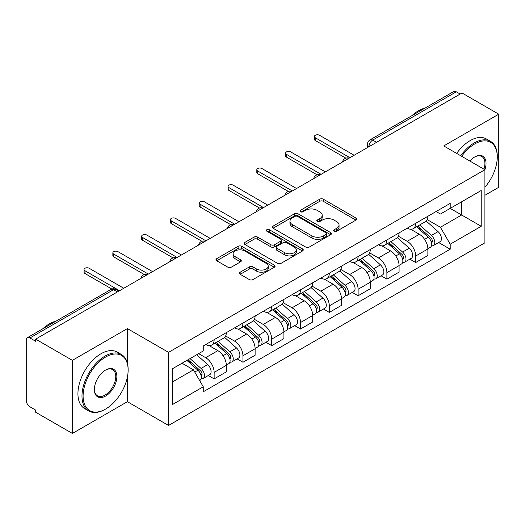 <?xml version="1.0" encoding="UTF-8"?>
<svg xmlns="http://www.w3.org/2000/svg" width="525" height="525" viewBox="0 0 525 525"><rect width="100%" height="100%" fill="white"/><g stroke="black" fill="none" stroke-linecap="round" stroke-linejoin="round"><path stroke-width="0.79" d="M334.162 231.223A1.792 1.037 0 0 0 336.702 231.223L355.95 220.113A2.559 1.477 0 0 0 356.698 219.063A2.559 1.477 0 0 0 355.95 218.019L323.341 199.192A2.559 1.477 0 0 0 319.718 199.192L300.471 210.302A1.792 1.037 0 0 0 299.946 211.037A1.792 1.037 0 0 0 300.471 211.772A1.792 1.037 0 0 0 303.004 211.772L305.498 210.328A8.197 4.732 0 0 1 317.087 210.328L319.81 211.903A8.197 4.732 0 0 1 322.212 215.25A8.197 4.732 0 0 1 319.81 218.597L317.317 220.034A1.792 1.037 0 0 0 316.792 220.762A1.792 1.037 0 0 0 317.317 221.498A1.792 1.037 0 0 0 319.85 221.498L322.343 220.06A8.197 4.732 0 0 1 333.939 220.06L336.656 221.629A8.197 4.732 0 0 1 339.058 224.976A8.197 4.732 0 0 1 336.656 228.323L334.162 229.76A1.792 1.037 0 0 0 333.637 230.495A1.792 1.037 0 0 0 334.162 231.223L334.162 229.76M240.181 272.199A2.559 1.477 0 0 0 239.433 273.243A2.559 1.477 0 0 0 240.181 274.293L249.336 279.576A2.559 1.477 0 0 0 252.958 279.576L274.332 267.232A2.559 1.477 0 0 0 275.087 266.188A2.559 1.477 0 0 0 274.332 265.138L241.723 246.31A2.559 1.477 0 0 0 238.101 246.31L216.72 258.654A2.559 1.477 0 0 0 215.972 259.698A2.559 1.477 0 0 0 216.72 260.748L227.771 267.127A2.559 1.477 0 0 0 231.4 267.127L240.548 261.844A2.559 1.477 0 0 0 241.297 260.8A2.559 1.477 0 0 0 240.548 259.75L235.069 256.587A6.851 3.957 0 0 1 233.061 253.792A6.851 3.957 0 0 1 237.287 250.136A6.851 3.957 0 0 1 244.762 250.996L266.228 263.386A6.851 3.957 0 0 1 268.236 266.188A6.851 3.957 0 0 1 264.003 269.843A6.851 3.957 0 0 1 256.535 268.984L252.958 266.917A2.559 1.477 0 0 0 249.336 266.917L240.181 272.199L240.181 274.293M168.551 352.354L127.398 328.591L72.391 360.347L35.661 339.137L462.02 92.984L498.75 114.188L443.75 145.943L484.91 169.706L168.551 352.354L168.551 425.453L484.91 242.812L484.91 169.706A15.921 9.194 -60 0 0 474.758 156.923L474.758 156.923A15.921 9.194 -60 0 0 469.875 161.024M305.675 247.045A2.559 1.477 0 0 0 309.297 247.045L330.678 234.701A2.559 1.477 0 0 0 331.426 233.658A2.559 1.477 0 0 0 330.678 232.608L298.069 213.78A2.559 1.477 0 0 0 294.446 213.78L273.066 226.124A2.559 1.477 0 0 0 272.317 227.174A2.559 1.477 0 0 0 273.066 228.218L305.675 247.045M267.533 231.61A1.792 1.037 0 0 1 269.351 231.866L269.351 229.733L302.505 248.876A2.559 1.477 0 0 1 303.26 249.92A2.559 1.477 0 0 1 302.505 250.97L281.131 263.307A2.559 1.477 0 0 1 277.502 263.307L244.893 244.479L244.893 242.393A2.559 1.477 0 0 0 244.145 243.436A2.559 1.477 0 0 0 244.893 244.479M244.893 242.393L254.041 237.11A2.559 1.477 0 0 1 257.67 237.11L270.893 244.742A2.559 1.477 0 0 0 274.516 244.742L280.586 241.238A2.559 1.477 0 0 0 281.334 240.194A2.559 1.477 0 0 0 280.586 239.151L266.818 231.197A1.792 1.037 0 0 1 266.293 230.468A1.792 1.037 0 0 1 267.396 229.51A1.792 1.037 0 0 1 269.351 229.733M72.391 360.347L72.391 433.447L35.661 412.243L35.661 410.11L29.945 406.809M484.91 195.28L498.75 187.294L498.75 114.188M72.391 433.447L127.398 401.691L168.551 425.453M117.429 291.933L113.551 289.695L29.938 337.969A5.217 3.012 -120 0 0 27.333 337.706A5.217 3.012 -120 0 0 26.25 340.102L26.25 400.411A5.217 3.012 -120 0 0 29.938 406.809M35.661 339.137L35.661 341.27L29.945 337.969M376.563 142.321L372.691 140.083A5.217 3.012 60 0 0 370.079 139.827L453.692 91.553A5.217 3.012 60 0 1 456.297 91.809L372.691 140.083A5.217 3.012 120 0 0 368.996 146.475L368.996 146.692M460.176 94.047L456.297 91.809M415.695 223.309A12.009 6.93 60 0 1 413.208 228.697L425.388 221.668A12.009 6.93 -120 0 0 427.875 216.274M398.403 236.237L407.203 241.316A12.009 6.93 60 0 1 415.695 256.023L427.875 248.988A12.009 6.93 -120 0 0 419.383 234.281L410.668 229.248M427.875 248.988L427.875 255.491L415.695 262.526L409.854 259.153M413.208 228.697A12.009 6.93 60 0 1 407.295 228.158M415.695 256.023L415.695 262.526M386.899 239.932A12.009 6.93 60 0 1 384.412 245.319L396.598 238.291A12.009 6.93 -120 0 0 399.079 232.897M381.058 275.776L386.899 279.149L399.079 272.114L399.079 265.611A12.009 6.93 -120 0 0 390.593 250.911L381.872 245.871M384.412 245.319A12.009 6.93 60 0 1 378.505 244.781M369.613 252.86L378.407 257.939A12.009 6.93 60 0 1 386.899 272.646L386.899 279.149M358.109 256.554A12.009 6.93 60 0 1 355.622 261.942L367.802 254.914A12.009 6.93 -120 0 0 370.289 249.519M352.268 292.399L358.109 295.772L370.289 288.737L370.289 282.233A12.009 6.93 -120 0 0 361.797 267.533L353.082 262.5M355.622 261.942A12.009 6.93 60 0 1 349.709 261.404M340.817 269.483L349.617 274.562A12.009 6.93 60 0 1 358.109 289.268L358.109 295.772M329.313 273.177A12.009 6.93 60 0 1 326.826 278.572L339.012 271.537A12.009 6.93 -120 0 0 341.493 266.149M323.472 309.022L329.313 312.395L341.493 305.36L341.493 298.863A12.009 6.93 -120 0 0 333.007 284.156L324.286 279.123M326.826 278.572A12.009 6.93 60 0 1 320.919 278.027M312.027 286.105L320.821 291.185A12.009 6.93 60 0 1 329.313 305.891L329.313 312.395M300.523 289.8A12.009 6.93 60 0 1 298.036 295.194L310.216 288.159A12.009 6.93 -120 0 0 312.703 282.772M294.683 325.644L300.523 329.017L312.703 321.983L312.703 315.486A12.009 6.93 -120 0 0 304.211 300.779L295.496 295.746M298.036 295.194A12.009 6.93 60 0 1 292.123 294.65M283.231 302.735L292.031 307.814A12.009 6.93 60 0 1 300.523 322.514L300.523 329.017M271.727 306.423A12.009 6.93 60 0 1 269.24 311.817L281.426 304.782A12.009 6.93 -120 0 0 283.907 299.394M265.886 342.267L271.727 345.64L283.907 338.605L283.907 332.108A12.009 6.93 -120 0 0 275.422 317.402L266.7 312.368M269.24 311.817A12.009 6.93 60 0 1 263.333 311.272M254.441 319.358L263.235 324.437A12.009 6.93 60 0 1 271.727 339.137L271.727 345.64M242.937 323.052A12.009 6.93 60 0 1 240.45 328.44L252.63 321.405A12.009 6.93 -120 0 0 255.117 316.017M237.097 358.89L242.937 362.263L255.117 355.228L255.117 348.731A12.009 6.93 -120 0 0 246.625 334.025L237.91 328.991M240.45 328.44A12.009 6.93 60 0 1 234.537 327.895M225.645 335.98L234.445 341.06A12.009 6.93 60 0 1 242.937 355.766L242.937 362.263M214.141 339.675A12.009 6.93 60 0 1 211.654 345.063L223.84 338.028A12.009 6.93 -120 0 0 226.321 332.64M226.327 365.354A12.009 6.93 -120 0 0 217.836 350.648L209.114 345.614M226.321 371.858L226.321 365.354L214.141 372.389L214.141 378.886L226.327 371.858M211.654 345.063A12.009 6.93 60 0 1 205.748 344.518M208.3 375.513L214.141 378.886M217.836 350.648L205.656 357.683A12.009 6.93 60 0 1 214.141 372.389M198.64 353.633L205.649 357.683M436.091 211.536L440.423 214.036L481.215 190.49L461.652 201.784L461.652 214.994L440.423 227.253L427.199 219.614M172.246 382.082L193.469 369.83L203.254 386.774L172.246 404.677L172.246 368.872L203.254 350.969L203.254 345.962L450.207 203.378L450.207 208.392L481.215 226.295L450.207 244.197L440.423 227.253M481.215 190.49L481.215 226.295M203.254 386.774L203.254 391.781L450.207 249.204L450.207 244.197M127.398 328.591L127.398 363.142M127.398 377.075L127.398 401.691M193.469 369.83L182.024 363.221M438.644 242.53L450.207 249.204M334.884 231.479L336.656 230.455A8.197 4.732 0 0 0 339.058 227.108L339.058 224.976M322.212 215.25L322.212 217.376A8.197 4.732 0 0 1 319.81 220.723L318.032 221.747M355.917 220.132L323.341 201.324A2.559 1.477 0 0 0 319.718 201.324L301.186 212.021M330.645 234.721L298.069 215.913A2.559 1.477 0 0 0 294.446 215.913L273.098 228.237M326.15 234.386A1.792 1.037 0 0 0 326.675 233.658A1.792 1.037 0 0 0 326.15 232.923L297.524 216.398A1.792 1.037 0 0 0 294.984 216.398L292.359 217.914A8.197 4.732 0 0 0 289.957 221.261A8.197 4.732 0 0 0 292.359 224.608L311.929 235.902A8.197 4.732 0 0 0 323.525 235.902L326.15 234.386L326.15 236.519A1.792 1.037 0 0 0 326.675 235.791L326.675 233.658M289.957 221.261L289.957 223.394A8.197 4.732 0 0 0 292.359 226.741L292.359 224.608M326.15 236.519L323.525 238.035A8.197 4.732 0 0 1 311.929 238.035L292.359 226.741M244.926 244.499L254.041 239.236L254.041 237.11M281.334 240.194L281.334 242.327A2.559 1.477 0 0 1 280.586 243.37L274.516 246.875A2.559 1.477 0 0 1 270.893 246.875L257.67 239.236A2.559 1.477 0 0 0 254.041 239.236M269.351 231.866L302.472 250.989M284.616 252.669A6.851 3.957 0 0 0 292.084 253.523A6.851 3.957 0 0 0 296.317 249.867A6.851 3.957 0 0 0 294.308 247.072L286.742 242.701A2.559 1.477 0 0 0 283.119 242.701L277.049 246.205A2.559 1.477 0 0 0 276.301 247.255A2.559 1.477 0 0 0 277.049 248.299L284.616 252.669L284.616 254.796A6.851 3.957 0 0 0 292.084 255.655A6.851 3.957 0 0 0 296.317 252L296.317 249.867M276.301 247.255L276.301 249.388A2.559 1.477 0 0 0 277.049 250.432L277.049 248.299M284.616 254.796L277.049 250.432M268.236 266.188L268.236 268.314A6.851 3.957 0 0 1 264.003 271.97A6.851 3.957 0 0 1 256.535 271.117L252.958 269.049A2.559 1.477 0 0 0 249.336 269.049L240.22 274.312M233.061 253.792L233.061 255.924A6.851 3.957 0 0 0 235.069 258.72L235.069 256.587M240.516 261.863L235.069 258.72M274.299 267.251L241.723 248.443A2.559 1.477 0 0 0 238.101 248.443L216.759 260.767M416.528 226.78L428.256 237.254A6.523 3.767 60 0 1 430.31 247.341L427.875 248.745M416.837 227.056L422.363 230.245M417.71 226.098L430.762 237.746A3.13 1.811 60 0 1 431.747 242.589A3.13 1.811 60 0 1 431.465 242.707M419.665 224.969L431.399 235.443A6.523 3.767 60 0 1 433.447 245.529A6.523 3.767 60 0 1 431.471 245.739M426.208 221.045L438.04 231.604A6.523 3.767 60 0 1 440.088 241.697L433.447 245.529M345.877 158.169L315.289 140.51A2.999 1.733 180 0 1 314.409 139.282L314.409 136.513A2.999 1.733 -0 0 0 315.289 137.74L349.893 157.717M354.139 155.269L319.535 135.286A2.999 1.733 -0 0 0 316.26 134.912A2.999 1.733 -0 0 0 314.409 136.513M387.732 243.403L399.466 253.877A6.523 3.767 60 0 1 401.513 263.963L399.079 265.368M388.041 243.685L393.566 246.868M388.913 242.721L401.973 254.369A3.13 1.811 60 0 1 402.957 259.212A3.13 1.811 60 0 1 402.668 259.33M390.869 241.592L402.603 252.066A6.523 3.767 60 0 1 404.65 262.152A6.523 3.767 60 0 1 402.682 262.362M397.412 237.668L409.251 248.227A6.523 3.767 60 0 1 411.298 258.32L404.65 262.152M358.942 260.026L370.67 270.5A6.523 3.767 60 0 1 372.724 280.586L370.289 281.997M359.251 260.308L364.777 263.498M360.124 259.343L373.177 270.992A3.13 1.811 60 0 1 374.161 275.842A3.13 1.811 60 0 1 373.879 275.953M362.079 258.215L373.813 268.688A6.523 3.767 60 0 1 375.861 278.775A6.523 3.767 60 0 1 373.885 278.985M368.622 254.29L380.454 264.849A6.523 3.767 60 0 1 382.502 274.942L375.861 278.775M317.08 174.792L286.493 157.132A2.999 1.733 180 0 1 285.613 155.905L285.613 153.136A2.999 1.733 -0 0 0 286.493 154.363L321.103 174.346M325.349 171.892L290.738 151.915A2.999 1.733 -0 0 0 287.47 151.535A2.999 1.733 -0 0 0 285.613 153.136M288.291 191.415L257.703 173.755A2.999 1.733 180 0 1 256.823 172.535L256.823 169.759A2.999 1.733 -0 0 0 257.703 170.986L292.307 190.969M296.553 188.514L261.949 168.538A2.999 1.733 -0 0 0 258.674 168.157A2.999 1.733 -0 0 0 256.823 169.759M484.91 187.268A31.848 18.388 120 0 0 497.273 156.923A31.848 18.388 120 0 0 474.758 143.922A31.848 18.388 120 0 0 461.685 156.299M460.733 155.748A32.629 18.841 -60 0 1 474.2 142.964A32.629 18.841 -60 0 1 490.514 141.343A32.629 18.841 -60 0 1 497.273 156.279L497.273 156.923M483.932 169.142A15.14 8.741 120 0 0 481.773 156.489A15.14 8.741 120 0 0 474.475 157.087M411.869 115.697A32.629 18.841 -60 0 1 418.464 110.782A32.629 18.841 -60 0 1 425.06 108.084M456.671 153.405A32.629 18.841 -60 0 1 470.144 140.615A32.629 18.841 -60 0 1 486.458 139L490.514 141.343M105.617 357.039A31.848 18.388 120 0 0 83.101 396.04A31.848 18.388 120 0 0 105.617 409.047L105.059 409.362A32.629 18.841 -60 0 1 88.745 410.977A32.629 18.841 -60 0 1 83.744 384.832A32.629 18.841 -60 0 1 105.059 356.081A32.629 18.841 -60 0 1 121.373 354.467A32.629 18.841 -60 0 1 128.133 369.403L128.133 370.04A31.848 18.388 120 0 0 105.617 357.039M105.617 370.04L105.617 370.04A15.921 9.194 -60 0 1 116.872 376.543A15.921 9.194 -60 0 1 105.617 396.04A15.921 9.194 -60 0 1 94.356 389.543A15.921 9.194 -60 0 1 105.617 370.04L105.617 370.04M94.362 389.215A15.14 8.741 120 0 0 97.493 395.837A15.14 8.741 120 0 0 105.059 395.082A15.14 8.741 120 0 0 114.949 381.741A15.14 8.741 120 0 0 112.632 369.613A15.14 8.741 120 0 0 105.335 370.21M42.728 328.821A32.629 18.841 -60 0 1 49.324 323.899A32.629 18.841 -60 0 1 55.919 321.208M88.745 410.977L84.689 408.634A32.629 18.841 -60 0 1 79.688 382.489A32.629 18.841 -60 0 1 101.003 353.738A32.629 18.841 -60 0 1 117.318 352.124L121.373 354.467M105.059 409.362L105.617 409.041A31.848 18.388 120 0 0 105.617 409.041A31.848 18.388 120 0 0 128.133 370.04M330.146 276.655L341.88 287.123A6.523 3.767 60 0 1 343.928 297.209L341.493 298.62M330.455 276.931L335.98 280.12M331.327 275.966L344.387 287.621A3.13 1.811 60 0 1 345.371 292.464A3.13 1.811 60 0 1 345.083 292.576M333.283 274.838L345.017 285.311A6.523 3.767 60 0 1 347.064 295.398A6.523 3.767 60 0 1 345.096 295.608M339.826 270.913L351.665 281.472A6.523 3.767 60 0 1 353.712 291.565L347.064 295.398M301.357 293.278L313.084 303.745A6.523 3.767 60 0 1 315.138 313.838L312.703 315.243M301.665 293.554L307.191 296.743M302.538 292.589L315.591 304.244A3.13 1.811 60 0 1 316.575 309.087A3.13 1.811 60 0 1 316.293 309.199M304.493 291.467L316.227 301.934A6.523 3.767 60 0 1 318.275 312.027A6.523 3.767 60 0 1 316.299 312.231M311.036 287.536L322.868 298.095A6.523 3.767 60 0 1 324.916 308.188L318.275 312.027M272.56 309.901L284.294 320.368A6.523 3.767 60 0 1 286.342 330.461L283.907 331.866M272.869 310.177L278.394 313.366M273.742 309.218L286.801 320.867A3.13 1.811 60 0 1 287.785 325.71A3.13 1.811 60 0 1 287.497 325.822M275.697 308.09L287.431 318.557A6.523 3.767 60 0 1 289.478 328.65A6.523 3.767 60 0 1 287.51 328.86M282.24 304.159L294.079 314.718A6.523 3.767 60 0 1 296.126 324.811L289.478 328.65M259.494 208.038L228.907 190.378A2.999 1.733 180 0 1 228.027 189.157L228.027 186.382A2.999 1.733 -0 0 0 228.907 187.609L263.517 207.592M267.763 205.137L233.152 185.161A2.999 1.733 -0 0 0 229.884 184.787A2.999 1.733 -0 0 0 228.027 186.382M230.705 224.661L200.117 207.007A2.999 1.733 180 0 1 199.238 205.78L199.238 203.011A2.999 1.733 -0 0 0 200.117 204.232L234.721 224.214M238.967 221.76L204.363 201.784A2.999 1.733 -0 0 0 201.088 201.41A2.999 1.733 -0 0 0 199.238 203.011M201.908 241.29L171.321 223.63A2.999 1.733 180 0 1 170.441 222.403L170.441 219.634A2.999 1.733 -0 0 0 171.321 220.854L205.931 240.837M210.177 238.389L175.567 218.407A2.999 1.733 -0 0 0 172.298 218.032A2.999 1.733 -0 0 0 170.441 219.634M243.771 326.524L255.498 336.991A6.523 3.767 60 0 1 257.552 347.084L255.117 348.488M244.079 326.799L249.605 329.989M244.952 325.841L258.005 337.49A3.13 1.811 60 0 1 258.989 342.333A3.13 1.811 60 0 1 258.707 342.444M246.907 324.713L258.641 335.18A6.523 3.767 60 0 1 260.689 345.273A6.523 3.767 60 0 1 258.713 345.483M253.45 320.782L265.283 331.347A6.523 3.767 60 0 1 267.33 341.434L260.689 345.273M173.119 257.913L142.531 240.253A2.999 1.733 180 0 1 141.652 239.026L141.652 236.257A2.999 1.733 -0 0 0 142.531 237.484L177.135 257.46M181.381 255.012L146.777 235.029A2.999 1.733 -0 0 0 143.502 234.655A2.999 1.733 -0 0 0 141.652 236.257M214.974 343.147L226.708 353.614A6.523 3.767 60 0 1 228.756 363.707L226.321 365.111M215.283 343.422L220.808 346.612M216.156 342.464L229.215 354.113A3.13 1.811 60 0 1 230.199 358.956A3.13 1.811 60 0 1 229.911 359.067M218.111 341.335L229.845 351.803A6.523 3.767 60 0 1 231.893 361.896A6.523 3.767 60 0 1 229.924 362.106M224.654 337.404L236.493 347.97A6.523 3.767 60 0 1 238.54 358.057L231.893 361.896M144.322 274.536L113.735 256.876A2.999 1.733 180 0 1 112.855 255.649L112.855 252.879A2.999 1.733 -0 0 0 113.735 254.107L148.345 274.083M152.591 271.635L117.981 251.652A2.999 1.733 -0 0 0 114.713 251.278A2.999 1.733 -0 0 0 112.855 252.879M186.9 360.413L197.912 370.237A6.523 3.767 60 0 1 199.966 380.33L199.638 380.513M187.012 360.347L192.019 363.234M188.081 359.723L200.419 370.735A3.13 1.811 60 0 1 201.403 375.578A3.13 1.811 60 0 1 201.121 375.69M190.037 358.595L201.055 368.425A6.523 3.767 60 0 1 203.103 378.518A6.523 3.767 60 0 1 201.127 378.728M196.685 354.762L207.697 364.593A6.523 3.767 60 0 1 209.744 374.679L203.103 378.518M111.838 289.026L84.945 273.499A2.999 1.733 180 0 1 84.066 272.272L84.066 269.502A2.999 1.733 -0 0 0 84.945 270.729L119.549 290.706M123.795 288.258L89.191 268.275A2.999 1.733 -0 0 0 85.916 267.901A2.999 1.733 -0 0 0 84.066 269.502M369.18 146.587L368.996 146.475A5.217 3.012 0 0 1 367.467 144.349L367.467 147.571M242.937 355.766L255.117 348.731M271.727 339.137L283.907 332.108M300.523 322.514L312.703 315.486M329.313 305.891L341.493 298.863M358.109 289.268L370.289 282.233M386.899 272.646L399.079 265.611M234.445 341.06L246.625 334.025M263.235 324.437L275.422 317.402M292.031 307.814L304.211 300.779M320.821 291.185L333.007 284.156M349.617 274.562L361.797 267.533M378.407 257.939L390.593 250.911M407.203 241.316L419.383 234.281M348.738 158.386A5.217 3.012 120 0 0 346.434 159.718M319.948 175.009A5.217 3.012 120 0 0 317.638 176.341M291.152 191.632A5.217 3.012 120 0 0 288.848 192.964M262.362 208.254A5.217 3.012 120 0 0 260.052 209.587M233.566 224.877A5.217 3.012 120 0 0 231.262 226.209M204.776 241.507A5.217 3.012 120 0 0 202.466 242.832M175.98 258.129A5.217 3.012 120 0 0 173.677 259.455M147.19 274.752A5.217 3.012 120 0 0 144.88 276.084M118.958 291.053L116.163 289.439A5.217 3.012 120 0 0 113.551 289.695A5.217 3.012 60 0 0 110.939 289.439L27.333 337.706M336.656 230.455L336.656 228.323M317.317 221.498L317.317 220.034M319.81 220.723L319.81 218.597M300.471 211.772L300.471 210.302M319.718 201.324L319.718 199.192M323.341 201.324L323.341 199.192M355.95 220.113L355.95 218.019M273.066 228.218L273.066 226.124M294.446 215.913L294.446 213.78M298.069 215.913L298.069 213.78M330.678 234.701L330.678 232.608M311.929 238.035L311.929 235.902M323.525 238.035L323.525 235.902M257.67 239.236L257.67 237.11M270.893 246.875L270.893 244.742M274.516 246.875L274.516 244.742M280.586 243.37L280.586 241.238M302.505 250.97L302.505 248.876M249.336 269.049L249.336 266.917M252.958 269.049L252.958 266.917M256.535 271.117L256.535 268.984M240.548 261.844L240.548 259.75M216.72 260.748L216.72 258.654M238.101 248.443L238.101 246.31M241.723 248.443L241.723 246.31M274.332 267.232L274.332 265.138M428.256 237.254L424.6 239.361M432.397 241.159L431.222 241.835M438.04 231.604L431.399 235.443M315.289 137.74L315.289 140.51M399.466 253.877L395.804 255.983M403.607 257.782L402.426 258.457M409.251 248.227L402.603 252.066M370.67 270.5L367.014 272.613M374.811 274.404L373.636 275.08M380.454 264.849L373.813 268.688M286.493 154.363L286.493 157.132M257.703 170.986L257.703 173.755M341.88 287.123L338.218 289.236M346.021 291.027L344.84 291.71M351.665 281.472L345.017 285.311M313.084 303.745L309.428 305.858M317.225 307.65L316.05 308.332M322.868 298.095L316.227 301.934M284.294 320.368L280.632 322.481M288.435 324.273L287.254 324.955M294.079 314.718L287.431 318.557M228.907 187.609L228.907 190.378M200.117 204.232L200.117 207.007M171.321 220.854L171.321 223.63M255.498 336.991L251.843 339.104M259.639 340.896L258.464 341.578M265.283 331.347L258.641 335.18M142.531 237.484L142.531 240.253M226.708 353.614L223.046 355.727M230.849 357.525L229.668 358.201M236.493 347.97L229.845 351.803M113.735 254.107L113.735 256.876M197.912 370.237L194.762 372.061M202.053 374.148L200.878 374.824M207.697 364.593L201.055 368.425M84.945 270.729L84.945 273.499M349.184 158.13A5.217 5.217 0 0 0 342.484 161.995M320.388 174.753A5.217 5.217 0 0 0 313.694 178.618M291.598 191.376A5.217 5.217 0 0 0 284.898 195.248M262.802 207.998A5.217 5.217 0 0 0 256.108 211.87M234.012 224.621A5.217 5.217 0 0 0 227.312 228.493M205.216 241.251A5.217 5.217 0 0 0 198.522 245.116M176.426 257.873A5.217 5.217 0 0 0 169.726 261.739M147.63 274.496A5.217 5.217 0 0 0 140.936 278.362M116.163 289.439A5.217 5.217 0 0 0 110.939 289.439M370.079 139.827A5.217 5.217 0 0 0 367.467 144.349"/></g></svg>
